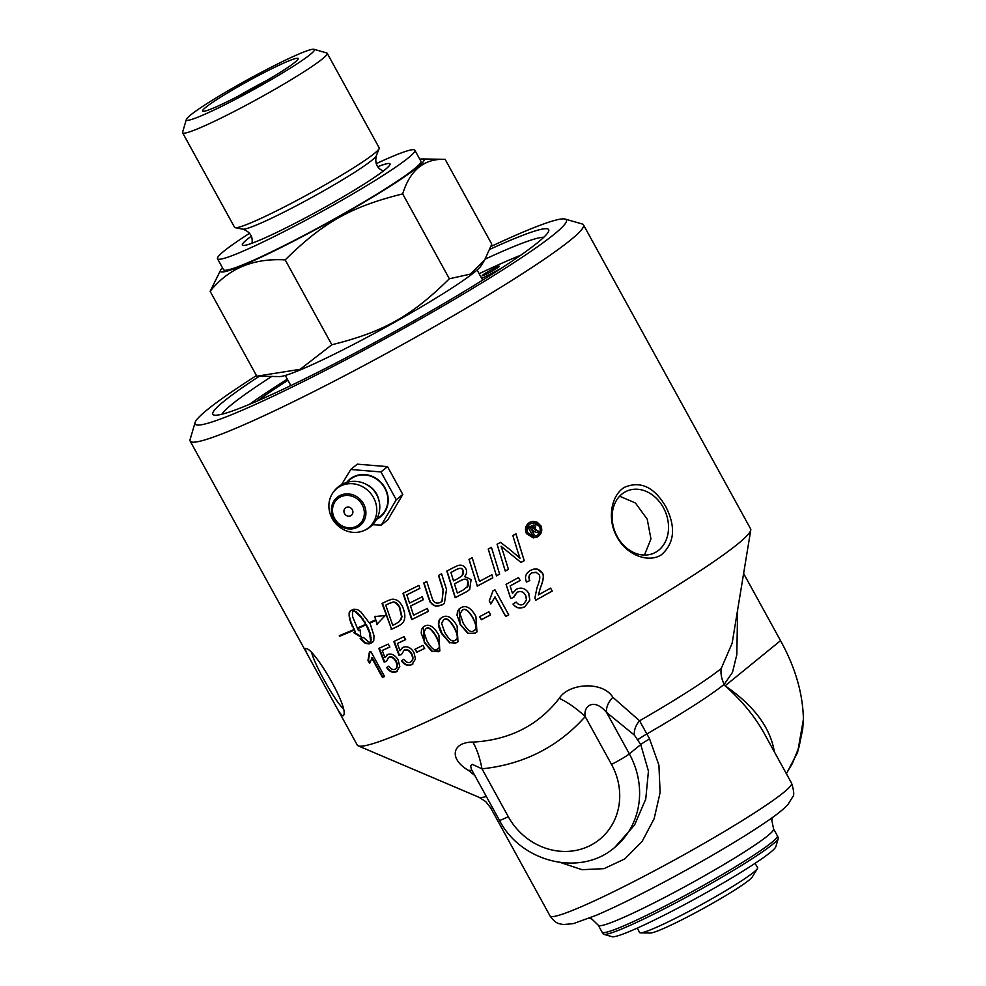 <?xml version="1.0" encoding="UTF-8"?>
<svg xmlns="http://www.w3.org/2000/svg" width="986" height="986" viewBox="0 0 986 986"><rect width="100%" height="100%" fill="white"/><g stroke="black" fill="none" stroke-linecap="round" stroke-linejoin="round"><path stroke-width="1.48" d="M533.253 522.95L530.308 523.788C527.029 526.031 526.179 529.063 527.769 532.859L533.401 536.298M539.391 526.364L533.327 522.937L530.443 523.788C527.153 526.043 526.302 529.063 527.88 532.871L533.463 536.298L536.865 535.46C540.155 533.13 540.994 530.098 539.391 526.364M533.093 521.323L537.222 522.235L540.599 525.587C542.608 530.234 541.573 534.005 537.506 536.877L533.229 537.912M526.462 533.648C524.478 528.952 525.55 525.181 529.655 522.358L533.179 521.311L540.759 525.563C542.756 530.221 541.721 533.993 537.629 536.865L533.278 537.912L526.462 533.648M540.513 587.409L538.381 594.928A224.426 17.748 -28.8 0 0 550.619 588.124L552.246 591.07A224.426 17.748 151.2 0 1 535.731 600.24L534.917 597.91L537.062 587.459C539.835 580.606 540.488 576.329 539.022 574.616L535.99 572.25L531.947 572.903C528.915 574.727 528.213 577.303 529.827 580.618A226.78 17.403 157.1 0 1 526.475 582.048C524.404 576.995 525.797 573.088 530.628 570.327L533.845 569.095L537.185 569.095L542.127 572.915C544.062 574.949 543.532 579.78 540.513 587.409L538.381 594.928M536.458 572.398L531.885 572.878C528.866 574.69 528.163 577.254 529.778 580.581A225.991 17.341 157.1 0 1 526.45 581.986M550.558 588.161L552.148 591.058A223.637 17.686 151.2 0 1 535.694 600.191M537.518 569.181L540.402 570.672L542.214 572.94C544.161 574.961 543.619 579.805 540.587 587.434M528.582 593.03L529.839 600.006L524.946 606.624C520.066 608.991 516.109 608.115 513.065 604.011M520.115 580.434A223.637 17.686 151.2 0 1 510.144 585.881L510.132 585.955A5740.504 274.786 72.9 0 0 512.461 593.399L516.344 589.258C521.323 586.966 525.415 588.235 528.607 593.091L528.964 593.782M513.792 597.257A227.581 20.201 158.8 0 1 510.711 598.428A6566.748 420.209 -107.8 0 1 506.089 584.341M528.607 593.091L529.852 600.067L524.934 606.698C520.053 609.065 516.085 608.202 513.028 604.098A225.954 16.306 -33.5 0 0 516.122 602.076C518.463 604.899 520.941 605.601 523.541 604.184L526.487 600.08L525.476 595.1C523.295 591.551 520.472 590.639 517.021 592.34L513.805 597.257M526.413 597.504L525.489 595.162C523.307 591.612 520.485 590.7 517.009 592.413L513.916 596.407M510.711 598.428L510.686 598.514A6545.278 418.446 -107.8 0 1 506.052 584.365A224.426 17.748 -28.8 0 0 518.525 577.562L520.14 580.495A224.426 17.748 151.2 0 1 510.132 585.955M513.78 597.331A228.358 20.262 158.8 0 1 510.686 598.514M491.767 602.803L490.942 603.826L489.302 600.856L493.037 590.762M508.727 614.845A223.637 17.686 151.2 0 1 505.756 616.435L495.009 596.875L490.855 603.95L489.216 600.979L492.975 590.86A224.426 17.748 -28.8 0 0 494.96 589.801L508.751 614.894A224.426 17.748 151.2 0 1 505.682 616.546L494.935 596.986M490.56 614.808A223.637 17.686 151.2 0 1 481.402 619.627L479.738 616.607M481.402 619.627L479.566 616.694A224.426 17.748 -28.8 0 0 488.896 611.776L490.597 614.87A224.426 17.748 151.2 0 1 481.254 619.775M455.027 640.247C458.293 639.47 457.985 635.267 454.102 627.626C449.727 620.219 446.276 617.606 443.749 619.787L441.568 623.177L444.735 632.359C449.111 639.778 452.537 642.404 455.027 640.247L455.852 639.68M455.273 640.037C458.527 639.273 458.207 635.07 454.324 627.429C449.949 620.021 446.51 617.409 443.983 619.59L443.096 620.194M443.983 619.59L443.219 620.083M458.071 641.664L456.654 642.552L449.961 642.65L442.073 633.628L438.758 624.545L439.164 620.736L441.001 618.099M449.69 642.86L441.802 633.838C437.34 625.74 437.291 620.342 441.654 617.655L442.381 617.236C447.324 614.5 452.229 617.446 457.11 626.085L457.96 641.763L455.655 643.106L449.961 642.65M440.878 618.21L441.654 617.655M385.748 605.145A5358.59 3031.901 78.9 0 0 392.748 625.297A224.426 17.748 -28.8 0 0 395.916 623.781L399.515 621.451L401.61 616.879L399.392 607.376C397.161 603.617 394.918 601.941 392.65 602.323L389.334 603.432A224.426 17.748 151.2 0 1 385.748 605.145L386.13 604.886A223.637 17.686 151.2 0 0 389.704 603.173L389.334 603.432M398.566 622.228L400.871 619.713M401.24 619.454L401.968 616.62L399.749 607.117C397.518 603.37 395.263 601.682 393.007 602.064L392.65 602.323M393.007 602.064L389.704 603.173M400.784 624.643L398.701 625.814A223.637 17.686 151.2 0 1 391.553 629.216L382.432 603.185M391.553 629.216L382.038 603.457A224.426 17.748 -28.8 0 0 388.139 600.548L391.762 599.291C395.953 598.81 399.466 601.09 402.325 606.131C405.936 614.549 405.653 620.539 401.462 624.101L400.599 624.779M401.462 624.101L398.332 626.085A224.426 17.748 151.2 0 1 391.146 629.487M339.911 635.428L340.17 635.896A223.637 17.686 -28.8 0 0 353.875 630.153M339.603 636.241L339.295 635.687A224.426 17.748 -28.8 0 0 353.617 629.684L353.925 630.239A224.426 17.748 151.2 0 1 339.603 636.241L340.17 635.896M354.566 610.79L355.65 612.047L353.222 610.272L352.507 611.024L352.618 616.842L358.46 630.621A224.426 17.748 -28.8 0 0 360.087 629.906L360.839 636.993L353.703 632.679A224.426 17.748 -28.8 0 0 355.268 632.001L349.401 618.259L349.229 612.479L350.671 610.654A224.426 17.748 -28.8 0 0 353.999 609.175L357.733 609.718L360.938 612.01L369.195 622.758A224.426 17.748 -28.8 0 0 375.58 619.824L374.816 616.533L385.316 615.547M350.868 610.568L349.808 611.332M350.301 611.024L349.229 612.479M349.734 612.158L348.97 614.044M349.475 613.723L349.032 615.991M349.537 615.658L349.401 618.259M349.907 617.939L350.079 620.786M350.585 620.465L351.041 623.509M351.546 623.177L352.248 626.332M352.754 626.011L353.678 629.204M354.184 628.871L355.268 632.001M354.22 632.359L361.332 636.673M384.947 615.794L376.701 624.569L376.171 620.157A223.637 17.686 -28.8 0 1 369.96 623.016L374.002 635.76L373.743 640.851L372.314 642.478A224.426 17.748 151.2 0 1 368.986 643.957L365.165 643.229L360.136 638.755A224.426 17.748 -28.8 0 0 363.341 637.35L368.419 641.8L370.292 642.539L370.662 641.245L369.491 632.827L366.04 624.877A224.426 17.748 151.2 0 1 357.61 628.637L357.302 628.082A224.426 17.748 -28.8 0 0 365.732 624.323L360.802 617.026L355.65 612.047M357.844 627.835L358.103 628.316A223.637 17.686 -28.8 0 0 366.509 624.569L367.396 627.564M367.864 627.256L368.554 630.239M369.023 629.931L369.491 632.827M369.96 632.519L370.181 635.292M370.662 634.984L370.613 637.56M371.093 637.239L370.773 639.557M371.254 639.248L370.662 641.245M371.143 640.925L370.292 642.539M354.097 611.11L352.741 610.593M356.131 611.739L357.314 613.366M357.795 613.058L359.052 615.042M359.52 614.734L360.802 617.026M361.27 616.718L362.528 619.282M362.996 618.974L364.191 621.722M364.66 621.426L365.732 624.323M375.74 620.453A224.426 17.748 151.2 0 1 369.503 623.312M376.171 620.157L377.133 624.274M375.247 616.238L375.58 619.824M360.703 638.509L365.658 642.909L369.479 643.648A223.637 17.686 -28.8 0 0 372.634 642.243M428.343 611.295A223.637 17.686 151.2 0 1 412.062 619.356L403.274 593.104M423.24 599.698A223.637 17.686 151.2 0 1 410.842 605.86L410.533 606.094A5395.072 2532.714 77.1 0 0 413.578 615.227A224.426 17.748 -28.8 0 0 427.394 608.374L428.368 611.369A224.426 17.748 151.2 0 1 411.729 619.602L402.954 593.338A224.426 17.748 -28.8 0 0 418.902 585.401L419.876 588.395A224.426 17.748 151.2 0 1 406.824 594.903A5300.305 2435.297 77.1 0 0 409.535 603.112A224.426 17.748 -28.8 0 0 422.291 596.764L423.265 599.759A224.426 17.748 151.2 0 1 410.533 606.094M419.863 588.334A223.637 17.686 151.2 0 1 407.132 594.669L406.824 594.903M444.476 603.358L442.406 604.714C436.86 607.142 432.854 606.193 430.377 601.867L428.627 597.196A5424.122 2025.417 -104.2 0 1 423.98 582.837M442.085 601.287L443.281 589.875A5372.492 1619.825 -104.9 0 1 438.671 575.319M425.299 587.89A5406.657 2018.293 -104.2 0 1 423.709 582.972A224.426 17.748 -28.8 0 0 426.753 581.42A5389.957 1936.368 75.7 0 0 431.979 597.689L433.137 600.597C434.851 603.198 437.328 603.777 440.557 602.323L441.987 601.374L443.084 590.047A5355.212 1614.07 -104.9 0 1 438.462 575.43A224.426 17.748 -28.8 0 0 441.592 573.815A5357.69 1535.522 75 0 0 446.498 589.418L444.378 603.457L442.172 604.899L435.319 606.119L430.13 602.076L428.368 597.405A5406.657 2018.293 -104.2 0 1 425.299 587.89M450.922 572.484A5257.327 1287.05 74.7 0 0 453.511 580.853A224.426 17.748 -28.8 0 0 458.552 578.227L462.274 575.577L462.853 570.302C462.015 568.022 459.796 567.825 456.198 569.711A224.426 17.748 151.2 0 1 450.922 572.484L451.07 572.324A223.637 17.686 151.2 0 0 456.333 569.575L456.198 569.711M462.335 575.504L463.593 573.112L462.976 570.167C462.126 567.887 459.92 567.689 456.333 569.575M454.46 583.872A5436.41 1391.456 74.6 0 0 457.356 593.067A224.426 17.748 -28.8 0 0 462.915 590.17L467.845 586.288L468.486 583.995L467.857 581.309C466.908 578.868 464.542 578.634 460.745 580.594A224.426 17.748 151.2 0 1 454.46 583.872L454.62 583.724A223.637 17.686 151.2 0 0 460.881 580.446L460.745 580.594M467.081 587.323L467.968 581.173C467.031 578.733 464.665 578.499 460.881 580.446M469.755 589.394L466.97 591.489A223.637 17.686 151.2 0 1 455.359 597.541L447.003 570.931M464.652 576.514L471.098 579.571L469.693 589.468L466.834 591.637A224.426 17.748 151.2 0 1 455.175 597.701L446.831 571.091A224.426 17.748 -28.8 0 0 454.373 567.147L457.541 565.705C461.177 564.522 463.913 565.471 465.737 568.552C467.253 571.264 466.846 573.975 464.505 576.674L464.591 576.576M492.79 577.771A223.637 17.686 151.2 0 1 477.335 586.029L469.077 559.308M477.335 586.029L468.991 559.419A224.426 17.748 -28.8 0 0 472.195 557.706L479.479 581.42A224.426 17.748 -28.8 0 0 491.878 574.789L492.815 577.833A224.426 17.748 151.2 0 1 477.224 586.152M499.619 574.086A223.637 17.686 151.2 0 1 496.451 575.799L488.243 549.005M496.451 575.799L488.23 549.079A224.426 17.748 -28.8 0 0 491.447 547.329L499.643 574.148A224.426 17.748 151.2 0 1 496.414 575.886M508.406 569.304A223.637 17.686 151.2 0 1 505.276 571.005L497.08 544.186M515.9 533.783L524.17 560.627A223.637 17.686 151.2 0 1 520.941 562.414L501.048 546.207L503.415 553.01A5436.705 44.407 73 0 0 508.431 569.366A224.426 17.748 151.2 0 1 505.276 571.079L497.092 544.247A224.426 17.748 -28.8 0 0 500.518 542.374A1388.781 38.355 37.5 0 0 509.454 549.214L520.016 558.236L517.675 551.322A5422.051 350.511 -107.3 0 0 512.843 535.558A224.426 17.748 -28.8 0 0 515.974 533.82L524.232 560.664A224.426 17.748 151.2 0 1 521.002 562.451L501.073 546.269M516.109 554.526L520.016 558.236M369.96 662.838L368.468 660.127L369.923 651.746M384.552 676.47A223.637 17.686 151.2 0 1 382.962 677.16L372.215 657.613L369.59 663.43L367.963 660.46L369.417 652.066A224.426 17.748 -28.8 0 0 370.798 651.45L384.602 676.556A224.426 17.748 151.2 0 1 382.469 677.493L371.722 657.933M397.518 671.146L396.877 671.478C393.217 672.871 389.951 671.441 387.091 667.189M389.852 646.952A223.637 17.686 151.2 0 1 382.741 650.205L382.272 650.513A5740.504 3847.199 81 0 0 384.959 657.674L388.102 654.199M386.438 661.286A227.581 39.12 156.6 0 1 384.589 661.729A6566.748 4488.987 -99.7 0 1 379.339 648.172M395.485 668.964C397.851 667.645 398.073 664.983 396.162 661.002C394.006 657.428 391.602 656.158 388.965 657.181L388.25 657.625M395.719 668.853L395.029 669.272C397.407 667.941 397.629 665.279 395.719 661.298C393.562 657.724 391.159 656.454 388.509 657.489L386.45 661.47A228.358 39.181 156.6 0 1 384.121 662.037A6545.278 4473.445 -99.6 0 1 378.834 648.394A224.426 17.748 -28.8 0 0 388.274 644.092L389.889 647.026A224.426 17.748 151.2 0 1 382.272 650.513M384.959 657.674L387.646 654.494C391.479 653.139 394.967 654.926 398.097 659.844L399.786 666.437L396.421 671.774C392.748 673.179 389.47 671.749 386.623 667.497A225.954 4.548 -32.1 0 0 388.841 666.179C391.011 669.124 393.081 670.16 395.029 669.272M387.005 654.852L387.646 654.494M412.961 663.935L412.123 664.404C408.167 665.994 404.728 664.675 401.832 660.46M405.603 639.557A223.637 17.686 151.2 0 1 397.826 643.242L397.407 643.513A5740.504 3432.734 79.1 0 0 400.008 650.735L403.385 647.087M401.45 654.396A227.581 36.938 157.1 0 1 399.367 654.975A6566.748 4020.144 -101.6 0 1 394.264 641.307M410.731 661.889C413.294 660.435 413.627 657.699 411.717 653.706C409.56 650.144 407.058 648.936 404.211 650.107L403.41 650.6M411.088 661.705L410.324 662.173C412.9 660.706 413.233 657.97 411.335 653.977C409.178 650.415 406.663 649.207 403.804 650.39L403.607 650.452M400.008 650.735L402.991 647.371C407.119 645.818 410.755 647.494 413.91 652.387L415.488 659.067L411.729 664.675C407.748 666.277 404.309 664.971 401.413 660.743A225.954 5.904 -32.4 0 0 403.829 659.277C406.047 662.198 408.216 663.171 410.324 662.173M412.764 664.083L412.123 664.404M402.226 647.814L402.991 647.371M399.367 654.975L398.948 655.259A6545.278 4006.192 -101.6 0 1 393.821 641.516A224.426 17.748 -28.8 0 0 404.026 636.685L405.64 639.618A224.426 17.748 151.2 0 1 397.407 643.513M404.211 650.107L401.45 654.568A228.358 37 157.1 0 1 398.948 655.259M424.658 648.369A223.637 17.686 151.2 0 1 416.918 652.116L415.254 649.096M416.918 652.116L414.847 649.293A224.426 17.748 -28.8 0 0 423.006 645.349L424.695 648.431A224.426 17.748 151.2 0 1 416.548 652.375M437.155 649.182C440.298 648.517 439.929 644.363 436.034 636.722C431.671 629.314 428.281 626.652 425.878 628.735L423.832 632.014L427.074 641.159C431.424 648.578 434.789 651.253 437.155 649.182L437.87 648.726M437.464 648.961C440.594 648.283 440.212 644.129 436.33 636.5C431.954 629.093 428.577 626.418 426.174 628.501L425.41 629.006M426.174 628.501L425.558 628.883M439.941 650.822L432.373 651.389L424.609 642.28L421.207 633.061L421.577 629.401L423.438 626.825M432.053 651.635L424.276 642.527L423.277 626.936L424.51 626.184C429.243 623.608 434.05 626.64 438.93 635.28L439.793 650.945L438.536 651.709L432.373 651.389M473.588 630.732C476.941 629.894 476.669 625.642 472.799 617.988C468.412 610.593 464.911 608.029 462.298 610.285L460.018 613.76L463.137 622.992C467.512 630.399 471 632.975 473.588 630.732L474.586 630.005M473.761 630.572C477.101 629.734 476.842 625.481 472.96 617.828C468.584 610.433 465.084 607.869 462.471 610.124L461.411 610.889M462.471 610.124L461.497 610.802M477.027 631.792L475.153 633.086L468.264 633.332L460.302 624.372L457.036 615.252L457.504 611.394L459.143 608.941M468.067 633.505L460.092 624.557L459.045 609.028L460.943 607.733C466.033 604.862 471.025 607.746 475.893 616.373L476.941 631.878L474.969 633.246L468.264 633.332M533.931 527.337L531.023 527.621A223.637 17.686 151.2 0 1 530.394 527.966L531.688 530.074A224.426 17.748 -28.8 0 0 532.304 529.716L534.079 527.337L533.007 526.77M530.394 527.966L531.688 530.074M534.079 527.337L531.146 527.621A224.426 17.748 151.2 0 1 530.53 527.966M533.648 530.776L532.23 531.294L533.968 534.461L532.514 535.275M533.463 525.033L535.509 526.327L534.671 529.642L539.009 531.602L537.197 532.637M533.968 534.461L534.092 534.461A224.426 17.748 151.2 0 1 532.551 535.336L528.299 527.609A224.426 17.748 -28.8 0 0 529.852 526.746L533.537 525.033L535.657 526.314L535.115 529.605M532.23 531.294L534.092 534.461M539.009 531.602L539.157 531.59A224.426 17.748 151.2 0 1 537.259 532.674L532.748 531.072A224.426 17.748 151.2 0 1 532.354 531.294M533.586 530.776L532.625 531.072M536.187 529.926L539.157 531.59M534.671 529.642L536.322 529.926M490.966 246.5A211.817 16.75 151.2 0 1 565.163 219.077A211.817 16.75 151.2 0 1 314.485 375.949A211.817 16.75 151.2 0 1 195.092 422.526L190.101 439.51A224.426 17.748 -28.8 0 0 190.15 441.087A224.426 17.748 -28.8 0 0 316.592 390.16A224.426 17.748 -28.8 0 0 583.478 224.857L750.617 528.878A224.426 17.748 151.2 0 1 750.765 530.049A224.426 17.748 151.2 0 1 483.732 694.181A224.426 17.748 151.2 0 1 358.201 745.86A224.426 17.748 151.2 0 1 357.289 745.108L334.92 704.411M583.478 224.857A224.426 17.748 -28.8 0 0 582.184 223.958L565.163 219.077M786.397 773.751L797.6 752.417L803.405 719.41C802.924 693.602 795.295 667.349 780.542 640.666L743.617 573.495M665.673 506.422C676.051 526.869 674.646 542.978 661.47 554.748C648.024 563.598 626.048 554.44 617.039 537C607.166 520.09 610.642 495.613 624.409 487.343C640.345 480.576 654.1 486.936 665.673 506.422M305.894 648.517L306.104 648.566C314.435 648.603 348.773 706.9 343.683 715.22C342.82 717.315 339.887 713.704 334.907 704.386L309.37 657.933C305.857 651.734 304.711 648.591 305.894 648.517M619.615 496.229L635.415 502.971L647.223 519.191L650.957 538.96L644.425 555.081M755.054 863.342L757.593 867.643A67.331 5.324 151.2 0 1 757.396 868.604A67.331 5.324 151.2 0 1 677.518 917.251A67.331 5.324 151.2 0 1 640.493 932.867A67.331 5.324 151.2 0 1 639.581 932.522L637.313 928.072M640.493 932.867L650.378 933.015A58.679 4.634 -28.8 0 0 682.632 919.408A58.679 4.634 -28.8 0 0 752.232 877.022L757.396 868.604M341.526 484.693L350.745 469.484L380.978 471.949L396.261 499.754L381.323 525.094L372.585 524.725M376.603 519.289A24.256 22.197 -129.2 0 0 376.825 519.178A24.256 22.197 -129.2 0 0 385.045 487.934A24.256 22.197 -129.2 0 0 353.518 476.793A24.256 22.197 -129.2 0 0 346.628 482.487M381.323 525.094L387.855 519.77L402.793 494.442L396.261 499.754M380.978 471.949L387.51 466.637L357.277 464.159L350.745 469.484M387.51 466.637L402.793 494.442M340.725 486.012A25.217 23.072 -129.2 0 0 331.173 495.761A25.217 23.072 -129.2 0 0 334.944 522.605A25.217 23.072 -129.2 0 0 360.469 531.737A25.217 23.072 -129.2 0 0 364.943 530.074A25.217 23.072 -129.2 0 0 373.497 497.585A25.217 23.072 -129.2 0 0 340.725 486.012M346.148 507.507A4.72 4.326 -129.2 0 0 346.197 515.395A4.72 4.326 -129.2 0 0 352.902 512.005A4.72 4.326 -129.2 0 0 346.148 507.507M376.923 518.698A23.874 21.84 -129.2 0 0 384.737 488.082A23.874 21.84 -129.2 0 0 353.703 477.138A23.874 21.84 -129.2 0 0 347.269 482.29M287.32 379.179A184.271 14.568 -28.8 0 0 249.433 404.359M520.707 255.226A184.271 14.568 -28.8 0 0 479.147 273.726M481.723 278.397A37.838 2.995 -28.8 0 0 501.775 267.97M257.235 401.043A171.404 13.557 151.2 0 1 287.937 380.313M482.721 275.032A9.761 0.776 151.2 0 1 492.1 269.375A9.761 0.776 151.2 0 1 499.286 266.282A9.761 0.776 151.2 0 1 491.102 271.668A9.761 0.776 151.2 0 1 482.166 275.686A9.761 0.776 151.2 0 1 482.721 275.032M602.089 932.14L603.272 933.988A99.857 7.9 -28.8 0 0 603.802 934.309A99.857 7.9 -28.8 0 0 694.538 892.724A99.857 7.9 -28.8 0 0 778.274 838.396A99.857 7.9 -28.8 0 0 778.287 837.767L777.362 835.783A100.005 7.913 151.2 0 1 658.438 909.449A100.005 7.913 151.2 0 1 602.089 932.14L598.305 925.262A100.005 7.913 -28.8 0 0 654.655 902.572A100.005 7.913 -28.8 0 0 773.579 828.906L771.804 820.204L772.334 817.579M778.274 838.396L775.834 846.703A93.707 7.407 151.2 0 1 664.379 915.07A93.707 7.407 151.2 0 1 612.121 936.7L603.802 934.309M342.955 708.33A33.857 3.882 60.7 0 1 325.503 682.485A33.857 3.882 60.7 0 1 311.896 653.385M624.064 492.556A33.857 27.09 -112.7 0 1 627.244 490.905A33.857 27.09 -112.7 0 1 664.404 509.626A33.857 27.09 -112.7 0 1 656.59 551.716A33.857 27.09 -112.7 0 1 653.41 553.368A33.857 27.09 -112.7 0 1 616.262 534.646A33.857 27.09 -112.7 0 1 624.064 492.556M259.306 376.258A191.629 15.147 -28.8 0 0 213.95 415.044A191.629 15.147 -28.8 0 0 320.807 370.798A191.629 15.147 -28.8 0 0 548.734 230.995A191.629 15.147 -28.8 0 0 489.882 249.322M485.149 259.133A185.319 14.654 151.2 0 1 543.791 237.269M221.899 414.231A185.319 14.654 151.2 0 1 271.766 376.455M195.092 422.526A211.817 16.75 151.2 0 1 256.446 375.567M774.343 751.837C770.374 727.643 753.957 705.631 725.117 685.8C741.817 700.627 754.783 716.378 764.027 733.079L764.125 733.264M803.405 719.41L802.715 728.95L799.03 747.006L792.51 763.275L786.335 773.653M750.765 530.049L732.142 643.254L721.21 668.508A143.143 11.314 151.2 0 1 639.581 720.791L612.885 697.324C602.729 680.71 568.54 683.187 559.284 698.334C538.208 725.486 509.38 740.079 472.812 742.101C452.13 742.101 448.457 758.776 468.486 770.399L474.796 775.477M560.726 862.602L582.048 869.689L603.974 868.666L624.779 858.929L642.059 841.551L654.162 818.639L660.102 792.608L658.919 765.148L649.589 738.908L639.581 720.791A15.751 10.994 128.3 0 0 634.429 735.174L640.74 744.578L648.443 771.089L645.756 799.067L634.577 825.011L614.771 847.393M471.407 769.265L470.618 765.777L472.331 764.36L481.981 768.833C523.541 764.47 557.953 747.055 585.216 716.588C583.046 707.036 593.215 696.88 606.538 712.397L634.429 735.174M612.885 697.324A15.751 10.624 -50 0 0 606.538 712.397L629.339 753.871A15.751 1.245 -28.8 0 1 611.505 764.409A62.993 57.644 50.8 0 1 590.146 845.569A62.993 57.644 50.8 0 1 508.271 816.654A15.751 1.245 151.2 0 1 499.397 820.229C520.793 862.319 580.471 877.183 614.537 847.578A78.744 72.052 -129.2 0 0 629.339 753.871L640.74 744.578A15.751 1.245 151.2 0 1 649.589 738.908M611.505 764.409L585.216 716.588A47.242 18.882 42 0 0 559.284 698.334M472.22 770.793A15.751 10.624 -50 0 0 468.486 770.399M472.812 742.101A47.242 16.405 -96.2 0 1 481.981 768.833L508.271 816.654M377.712 166.72A84.254 6.668 151.2 0 1 390.012 163.886A84.254 6.668 151.2 0 1 385.218 169.543A84.254 6.668 151.2 0 1 304.354 218.424A84.254 6.668 151.2 0 1 242.346 245.07A84.254 6.668 151.2 0 1 251.319 236.196M414.847 150.229L420.899 161.236A112.601 8.899 151.2 0 1 414.49 168.791A112.601 8.899 151.2 0 1 306.424 234.113A112.601 8.899 151.2 0 1 223.551 269.733L217.499 258.726A112.601 8.899 -28.8 0 0 300.373 223.107A112.601 8.899 -28.8 0 0 408.45 157.785A112.601 8.899 -28.8 0 0 414.847 150.229A112.601 8.899 -28.8 0 0 376.196 163.688M249.581 233.3A112.601 8.899 -28.8 0 0 217.499 258.726M222.466 267.761A116.151 9.182 -28.8 0 0 220.802 269.794A116.151 9.182 -28.8 0 0 285.878 245.083A116.151 9.182 -28.8 0 0 387.362 188.018A116.151 9.182 -28.8 0 0 422.427 158.956A116.151 9.182 -28.8 0 0 419.814 159.264M205.68 107.4A54.55 4.314 -28.8 0 0 202.722 111.208A54.55 4.314 -28.8 0 0 252.453 88.567A54.55 4.314 -28.8 0 0 298.216 58.704A54.55 4.314 -28.8 0 0 259.108 75.182A54.55 4.314 -28.8 0 0 205.68 107.4M237.996 96.283A50.003 3.956 151.2 0 1 266.713 80.495M227.519 103.407A73.05 5.78 151.2 0 1 186.342 119.466A73.05 5.78 151.2 0 1 247.597 79.718A73.05 5.78 151.2 0 1 313.967 49.3A73.05 5.78 151.2 0 1 227.519 103.407M186.342 119.466L182.595 132.21A82.504 6.52 -28.8 0 0 182.607 132.79A82.504 6.52 -28.8 0 0 229.097 114.068A82.504 6.52 -28.8 0 0 327.216 53.293A82.504 6.52 -28.8 0 0 326.736 52.961L313.967 49.3M182.607 132.79L234.582 227.322A82.504 6.52 -28.8 0 0 235.21 227.68A82.504 6.52 -28.8 0 0 281.072 208.601A82.504 6.52 -28.8 0 0 379.154 148.553A82.504 6.52 -28.8 0 0 379.179 147.826L327.216 53.293M422.427 158.956L445.13 159.325C424.19 158.499 410.04 170.023 402.682 193.897C350.967 206.777 323.322 222.306 285.188 259.897C253.377 258.024 228.37 268.5 210.141 291.326L220.802 269.794M285.188 259.897L331.851 344.767C383.566 331.888 411.199 316.358 449.345 278.767L470.445 274.096L484.57 260.119L491.792 244.195L445.13 159.325M402.682 193.897L449.345 278.767M210.141 291.326L256.804 376.196L300.138 369.319L331.851 344.767M259.195 376.258L279.494 376.566A116.151 9.182 -28.8 0 0 343.362 349.636A116.151 9.182 -28.8 0 0 481.131 265.727L484.57 260.119M340.367 496.981A16.774 15.345 50.8 0 1 362.158 504.684A16.774 15.345 50.8 0 1 356.476 526.29A16.774 15.345 50.8 0 1 334.673 518.587A16.774 15.345 50.8 0 1 340.367 496.981M363.563 503.895A18.167 16.614 -129.2 0 0 339.96 495.551A18.167 16.614 -129.2 0 0 333.798 518.956A18.167 16.614 -129.2 0 0 357.4 527.288A18.167 16.614 -129.2 0 0 363.563 503.895M378.821 499.951A20.755 18.993 -129.2 0 0 376.578 493.949A20.755 18.993 -129.2 0 0 366.016 484.225M780.542 640.666L725.117 685.8L724.279 684.272L732.512 672.304L736.825 654.655L737.627 609.927M638.016 739.611A15.751 1.245 -28.8 0 1 646.865 733.941A137.806 10.895 -28.8 0 0 724.279 684.272A25.192 23.06 50.8 0 1 721.21 668.508M486.344 796.503A143.143 11.314 151.2 0 1 479.048 797.304L358.201 745.86M550.065 915.957C556.708 925.016 559.493 923.327 562.957 924.56L573.322 923.648L596.259 915.304C619.8 905.123 648.739 890.629 683.113 871.797C717.968 852.557 745.983 835.697 767.17 821.215C776.549 814.855 783.463 809.309 787.913 804.576L792.608 797.021C794.371 795.468 794.026 790.858 791.573 783.18A137.806 10.895 151.2 0 1 676.063 859.114A137.806 10.895 151.2 0 1 550.065 915.957L490.609 807.805A137.806 10.895 -28.8 0 0 492.938 808.483M251.96 243.542C253.119 236.566 250.062 231.772 242.778 229.159A76.551 6.052 -28.8 0 0 285.324 211.448A76.551 6.052 -28.8 0 0 376.344 155.726L379.154 148.553M190.15 441.087L309.357 657.908M360.469 531.737A25.587 25.587 0 0 0 377.059 495.44A25.587 25.587 0 0 0 331.173 495.761M614.796 847.368L616.669 845.877M499.397 820.229L471.838 770.103M490.609 807.805L485.716 801.593L479.048 797.304M616.114 846.296L614.537 847.578M589.418 918.139L591.908 919.1L598.305 925.262M777.362 835.783L773.579 828.906M791.573 783.18L764.027 733.079M242.778 229.159L235.21 227.68M383.566 171.182C377.059 168.433 374.643 163.282 376.344 155.726M482.672 280.135L477.101 270.004M290.845 385.6L285.274 375.456"/></g></svg>
